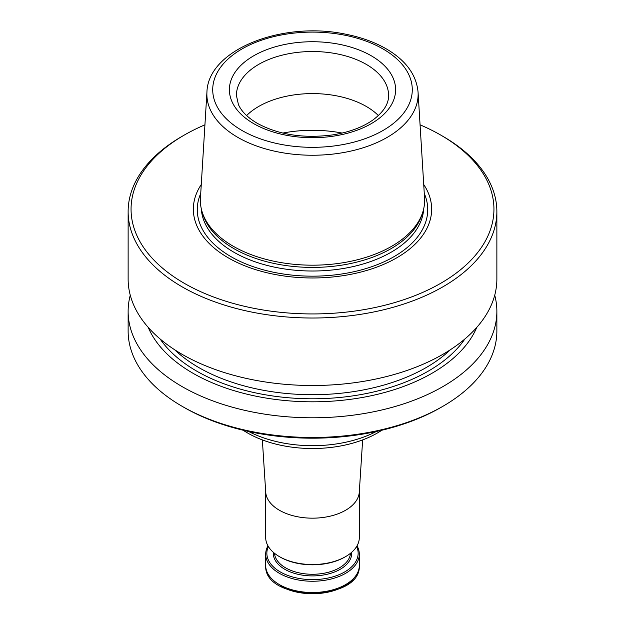 <?xml version="1.0" encoding="UTF-8"?>
<svg xmlns="http://www.w3.org/2000/svg" width="625" height="625" viewBox="0 0 625 625"><rect width="100%" height="100%" fill="white"/><g stroke="black" fill="none" stroke-linecap="round" stroke-linejoin="round"><path stroke-width="0.94" d="M130.266 295.203A184.367 106.438 0 0 0 128.133 311.344L128.133 331.047A184.367 106.438 0 0 0 182.133 406.313L184.203 407.508A181.438 104.75 0 0 0 440.797 407.508L442.867 406.313A184.367 106.438 0 0 0 496.867 331.047L496.867 311.344A184.367 106.438 0 0 0 494.734 295.203M148.211 327.367A169.133 97.648 0 0 0 192.906 373.211A169.133 97.648 0 0 0 358.062 398.203A169.133 97.648 0 0 0 476.789 327.367M128.133 311.344A184.367 106.438 0 0 0 182.133 386.609A184.367 106.438 0 0 0 383.055 409.688A184.367 106.438 0 0 0 496.867 311.344M184.203 407.508L182.133 406.313A184.367 106.438 0 0 0 442.867 406.313M424.563 198.156A112.133 64.742 180 0 1 422.602 212.711A112.133 64.742 180 0 1 345.359 262.344A112.133 64.742 180 0 1 233.211 246.227A112.133 64.742 180 0 1 202.398 212.711A112.133 64.742 180 0 1 200.438 198.156L206.938 92.102A105.625 60.984 0 0 0 237.812 137.383A105.625 60.984 0 0 0 354.641 150.18A105.625 60.984 0 0 0 418.062 92.102L424.563 198.156M202.398 212.711L203.281 215.367A111.227 64.219 0 0 0 233.852 248.609A111.227 64.219 0 0 0 345.094 264.594A111.227 64.219 0 0 0 421.719 215.367L422.602 212.711M204.93 124.828A181.438 104.75 0 0 0 184.203 135.117L182.133 136.312A184.367 106.438 0 0 0 128.133 211.578L128.133 279.062A184.367 106.438 0 0 0 182.133 354.328A184.367 106.438 0 0 0 383.055 377.406A184.367 106.438 0 0 0 496.867 279.062L496.867 211.578A184.367 106.438 0 0 0 442.867 136.312L440.797 135.117A181.438 104.75 0 0 0 420.07 124.828M128.133 211.578A184.367 106.438 0 0 0 182.133 286.844A184.367 106.438 0 0 0 383.055 309.914A184.367 106.438 0 0 0 496.867 211.578M184.203 135.117A181.438 104.75 0 0 0 184.203 283.258A181.438 104.75 0 0 0 440.797 283.258A181.438 104.75 0 0 0 440.797 135.117M201.273 184.516A119.148 68.789 0 0 0 228.25 257.828A119.148 68.789 0 0 0 377.406 266.875A119.148 68.789 0 0 0 423.727 184.516M378.391 115.555A76.086 43.93 0 0 0 246.609 115.555M357.023 545.859A46.82 27.031 180 0 1 359.32 554.219A46.82 27.031 180 0 1 312.5 581.25A46.82 27.031 180 0 1 265.68 554.219A46.82 27.031 180 0 1 267.977 545.859M356.633 546.523A45.648 26.359 180 0 1 312.5 579.617A45.648 26.359 180 0 1 268.367 546.523M265.68 491.641L265.68 537.492A46.82 27.031 0 0 0 279.391 556.609L280.219 557.086A45.648 26.359 0 0 0 344.781 557.086L345.609 556.609A46.82 27.031 0 0 0 359.32 537.492L359.32 491.641M280.219 557.086L279.391 556.609A46.82 27.031 0 0 0 345.609 556.609M262.352 439.906L265.711 492.141A46.82 27.031 0 0 0 279.391 510.25A46.82 27.031 0 0 0 329.617 516.297A46.82 27.031 0 0 0 359.289 492.141L362.648 439.906M243.172 430.242A91.727 52.961 0 0 0 247.641 433.008A91.727 52.961 0 0 0 381.828 430.242M248.68 431.492A95.109 54.914 0 0 0 376.32 431.492M342.156 133.07A93.648 54.062 0 0 0 282.844 133.07M241.945 130.453A99.781 57.609 0 0 0 408.883 104.625A99.781 57.609 0 0 0 286.672 34.07A99.781 57.609 0 0 0 241.945 130.453M253.734 123.648A83.109 47.984 0 0 0 392.781 102.133A83.109 47.984 0 0 0 290.992 43.367A83.109 47.984 0 0 0 253.734 123.648M174.648 349.75A160.953 92.922 0 0 0 198.688 367.484A160.953 92.922 0 0 0 450.352 349.75M160.117 338.984A163.875 94.617 0 0 0 196.617 371.07A163.875 94.617 0 0 0 464.883 338.984M200.727 193.469A115.227 66.531 0 0 0 231.023 256.68A115.227 66.531 0 0 0 369.305 267.523A115.227 66.531 0 0 0 424.273 193.469M201.328 208.914A111.227 64.219 0 0 0 233.852 252.203A111.227 64.219 0 0 0 353.367 266.523A111.227 64.219 0 0 0 423.672 208.914M388.586 95.453A76.086 43.93 0 0 0 312.5 51.523A76.086 43.93 0 0 0 236.414 95.453L238.406 104.508C241.359 111.312 247.641 117.578 257.242 123.297C278.445 134.789 303.555 138.656 332.57 134.914C349.039 132.289 362.484 127.32 372.906 120.008C383.531 112.039 388.758 103.852 388.586 95.453M354.547 577.375A45.359 26.188 180 0 1 280.43 586.07M265.68 565.477C263.625 602.219 361.375 602.219 359.32 565.477A46.82 27.031 180 0 1 312.5 592.516A46.82 27.031 180 0 1 265.68 565.477L265.68 554.219M351.68 552.297A39.211 22.641 180 0 1 312.5 575.906A39.211 22.641 180 0 1 273.32 552.297M350.508 553.281A38.047 21.961 180 0 1 326.273 572.781A38.047 21.961 180 0 1 285.602 567.836A38.047 21.961 180 0 1 274.492 553.281M418.062 92.102C416.484 75.336 406.516 61.297 388.156 49.984C376.094 42.664 361.93 37.398 345.656 34.188C282.969 20.758 208 49.32 206.938 92.102M359.32 565.477L359.32 554.219"/></g></svg>
